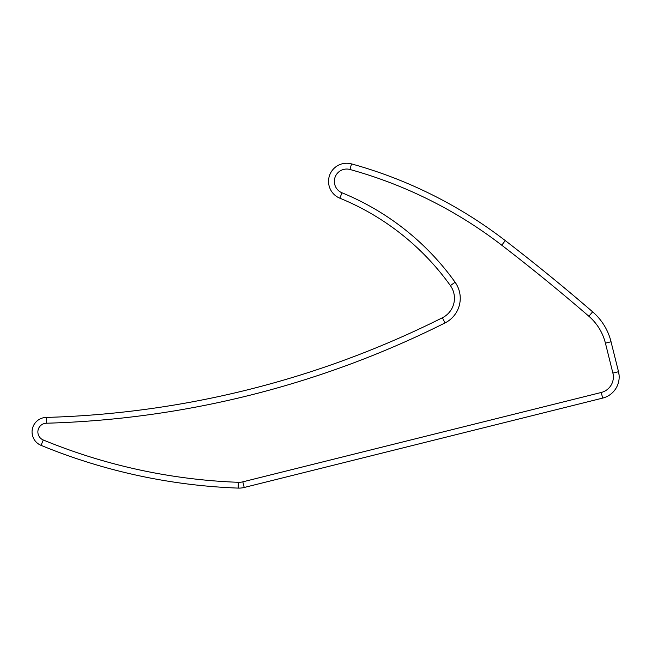 <?xml version="1.0" encoding="UTF-8"?>
<svg xmlns="http://www.w3.org/2000/svg" width="652" height="652" viewBox="0 0 652 652"><rect width="100%" height="100%" fill="white"/><g stroke="black" fill="none" stroke-linecap="round" stroke-linejoin="round"><path stroke-width="0.98" d="M619.107 375.299L618.52 371.705L612.888 373.115A15.966 15.966 0 0 1 601.258 392.471L242.813 481.844L244.215 487.476L602.66 398.103A21.777 21.777 0 0 0 618.52 371.705L610.59 340.018M605.423 343.164L611.054 341.754A58.069 58.069 0 0 0 592.652 311.843A2019.016 2019.016 0 0 0 505.276 240.596A446.93 446.93 0 0 0 351.518 163.896A18.15 18.15 0 0 0 329.513 175.527A18.15 18.15 0 0 0 339.822 198.184A254.06 254.06 0 0 1 450.385 285.609A21.777 21.777 0 0 1 442.423 317.744A943.648 943.648 0 0 1 46.17 417.419L46.333 423.221A8.712 8.712 0 0 0 43.268 439.986A8.712 8.712 0 0 1 46.333 423.221A949.459 949.459 0 0 0 445.023 322.936A27.58 27.58 0 0 0 455.104 282.234A259.871 259.871 0 0 0 342.023 192.805A12.339 12.339 0 0 1 335.014 177.401A12.339 12.339 0 0 1 349.969 169.487A441.119 441.119 0 0 1 501.738 245.193A2013.213 2013.213 0 0 1 588.854 316.236A52.266 52.266 0 0 1 605.423 343.164L612.888 373.115M611.054 341.754A58.069 58.069 0 0 0 592.652 311.843A2019.016 2019.016 0 0 0 505.276 240.596A446.93 446.93 0 0 0 351.518 163.896A18.15 18.15 0 0 0 329.513 175.527A18.15 18.15 0 0 0 339.822 198.184A254.06 254.06 0 0 1 450.385 285.609A21.777 21.777 0 0 1 442.423 317.744A21.777 21.777 0 0 0 450.385 285.609A21.777 21.777 0 0 1 442.423 317.744A943.648 943.648 0 0 1 46.17 417.419A14.515 14.515 0 0 0 41.06 445.357A573.45 573.45 0 0 0 238.143 488.103A21.777 21.777 0 0 0 244.215 487.476A21.777 21.777 0 0 1 238.143 488.103L238.363 482.301A15.966 15.966 0 0 0 242.813 481.844M442.423 317.744A943.648 943.648 0 0 1 46.17 417.419A943.648 943.648 0 0 0 442.423 317.744L445.023 322.936M238.143 488.103A573.45 573.45 0 0 1 41.06 445.357A14.515 14.515 0 0 1 46.17 417.419M601.258 392.471L602.66 398.103A21.777 21.777 0 0 0 618.52 371.705M41.06 445.357L43.268 439.986A567.639 567.639 0 0 0 238.363 482.301M592.652 311.843L588.854 316.236M505.276 240.596L501.738 245.193M351.518 163.896L349.969 169.487M450.385 285.609L455.104 282.234M339.822 198.184L342.023 192.805"/></g></svg>
